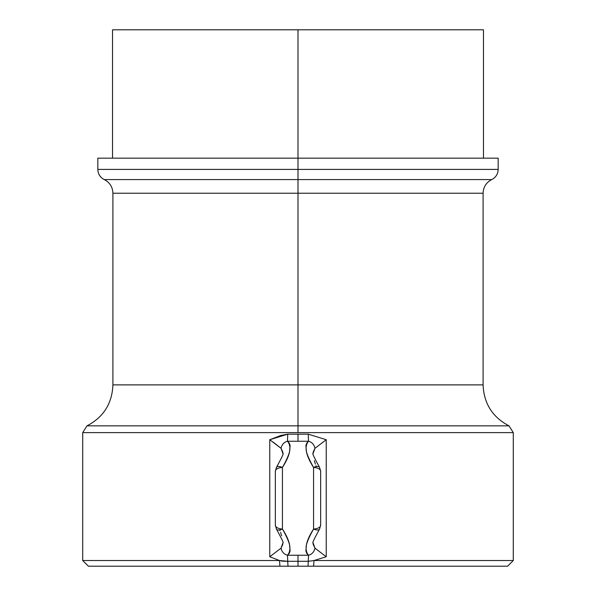 <?xml version="1.0" encoding="UTF-8"?>
<svg xmlns="http://www.w3.org/2000/svg" width="596" height="596" viewBox="0 0 596 596"><rect width="100%" height="100%" fill="white"/><g stroke="black" fill="none" stroke-linecap="round" stroke-linejoin="round"><path stroke-width="0.89" d="M298 425.842L508.999 425.842L298 425.842L298 432.614L513.283 432.614L513.283 560.531L513.283 432.614L82.717 432.614L82.717 560.531L82.717 432.614L298 432.614L298 425.842L87.001 425.842L508.999 425.842L298 425.842L298 384.882L483.095 384.882L483.095 193.231L112.905 193.231L298 193.231L298 384.882L112.905 384.882L298 384.882L298 425.842L87.001 425.842L298 425.842M82.717 432.614L87.001 425.842C103.51 417.17 112.152 403.522 112.905 384.882L483.095 384.882L298 384.882L298 179.575L491.745 179.575L104.255 179.575L491.745 179.575L298 179.575L298 193.231L112.905 193.231C112.651 187.017 109.768 182.465 104.255 179.575C100.158 177.429 98.012 174.039 97.826 169.413L298 169.413L97.826 169.413L298 169.413L298 179.575L298 169.413L498.174 169.413L298 169.413L298 29.8L112.532 29.8L483.468 29.8L298 29.8L298 169.413L498.174 169.413L498.174 158.171L97.826 158.171L498.174 158.171M298 193.231L483.095 193.231L298 193.231M298 179.575L104.255 179.575L298 179.575M276.492 467.279A7.495 3.196 31.9 0 1 282.43 467.458L282.43 529.017C286.14 535.618 288.516 540.848 289.544 544.722L290.125 550.935L289.224 553.416L287.488 555.234L287.719 561.29L282.519 561.186L279.472 560.531L82.717 560.531L279.472 560.531L269.764 556.753L269.764 439.714L280.858 435.452L287.726 434.171L308.274 434.171L326.236 439.714L326.236 556.753L314.017 560.531L513.283 560.531L314.017 560.531L308.281 561.29L308.512 555.234C312.006 554.287 314.152 551.933 314.971 548.164L313.109 543.008M319.508 529.196A7.495 3.196 -148.1 0 1 313.57 529.017C305.755 541.235 304.072 549.974 308.512 555.234C312.006 554.287 314.152 551.933 314.971 548.164L313.198 544.401L313.109 542.949C311.939 543.671 314.077 539.075 319.538 529.159A7.495 3.196 31.9 0 1 313.57 529.017A7.495 3.822 -0 0 0 320.663 525.203L320.663 471.272L320.663 525.203A7.495 3.822 180 0 1 313.57 529.017L313.57 467.458A7.495 3.822 0 0 1 320.663 471.272A7.495 3.822 180 0 0 313.57 467.458L313.57 529.017C309.86 535.618 307.491 540.848 306.456 544.722L305.875 550.935L306.776 553.416L308.512 555.234L298 555.234L298 561.29L308.281 561.29L308.512 555.234L287.488 555.234L298 555.234L298 561.29L287.719 561.29L298 561.29L298 566.2L507.494 566.2M320.663 471.272L319.538 467.316A7.495 3.196 148.1 0 0 313.57 467.458A7.495 3.196 -31.9 0 1 319.508 467.279M320.626 525.203L319.538 529.159M319.538 467.316C314.085 457.415 311.946 452.818 313.109 453.526L313.198 452.066L314.971 448.311L326.236 439.714L326.236 556.753L314.971 548.164L326.236 556.753L314.017 560.531L313.593 566.2L507.613 566.2L513.283 560.531M315.396 464.068L314.338 460.708M316.305 466.586L315.969 465.677M313.109 453.474L314.971 448.311C314.152 444.542 312.006 442.18 308.512 441.241C304.072 446.501 305.755 455.24 313.57 467.458C309.86 460.857 307.484 455.62 306.456 451.753L305.875 445.532L306.776 443.059L308.512 441.241L308.274 434.171L326.236 439.714L314.971 448.311C314.152 444.542 312.006 442.18 308.512 441.241L308.274 434.171L298 434.171L298 441.241L308.512 441.241L298 441.241L298 434.171L287.726 434.171L287.488 441.241L298 441.241L287.488 441.241C283.994 442.18 281.848 444.542 281.029 448.311L269.764 439.714L287.726 434.171L287.488 441.241C283.994 442.18 281.848 444.542 281.029 448.311L282.891 453.459M282.802 544.401L281.029 548.164C281.848 551.933 283.994 554.287 287.488 555.234C291.928 549.974 290.245 541.235 282.43 529.017A7.495 3.822 180 0 1 275.337 525.203A7.495 3.822 -0 0 0 282.43 529.017L282.43 467.458C290.245 455.24 291.928 446.501 287.488 441.241L289.224 443.059L290.125 445.532L289.544 451.753C288.509 455.62 286.14 460.857 282.43 467.458A7.495 3.822 180 0 0 275.337 471.272L275.337 525.203L275.337 471.272A7.495 3.822 -0 0 1 282.43 467.458A7.495 3.196 -148.1 0 0 276.462 467.316C281.923 457.4 284.061 452.796 282.891 453.526L282.802 452.066L281.029 448.311L273.214 442.135M275.374 471.272L276.462 467.316M282.891 542.993L281.029 548.164C281.848 551.933 283.994 554.287 287.488 555.234L287.719 561.29L279.472 560.531L269.764 556.753L281.029 548.164L269.764 556.753L269.764 439.714L271.143 440.69M280.604 532.407L281.662 535.767M279.695 529.889L280.031 530.798M275.374 525.203L276.462 529.159A7.495 3.196 -31.9 0 0 282.43 529.017A7.495 3.196 148.1 0 1 276.492 529.196M287.987 566.2L298 566.2L298 561.29L308.281 561.29L308.013 566.2L308.281 561.29L314.017 560.531L313.593 566.2L287.987 566.2L287.719 561.29L287.987 566.2L279.956 566.2L287.987 566.2M88.603 566.2L279.956 566.2L279.472 560.531L279.956 566.2L88.387 566.2L82.717 560.531M513.283 432.614L508.999 425.842C492.49 417.17 483.848 403.522 483.095 384.882M483.468 158.171L483.468 29.8M498.174 169.413C497.988 174.039 495.842 177.429 491.745 179.575C486.232 182.465 483.349 187.017 483.095 193.231M112.905 384.882L112.905 193.231M97.826 169.413L97.826 158.171M112.532 158.171L112.532 29.8M276.462 529.159C281.915 539.06 284.054 543.656 282.891 542.949"/></g></svg>
